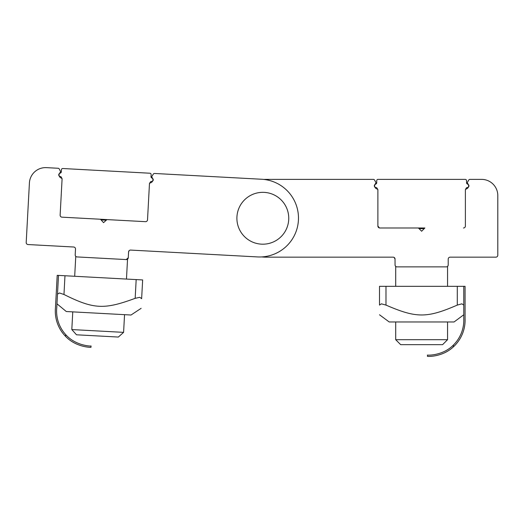 <?xml version="1.0" encoding="UTF-8"?>
<svg xmlns="http://www.w3.org/2000/svg" width="524" height="524" viewBox="0 0 524 524"><rect width="100%" height="100%" fill="white"/><g stroke="black" fill="none" stroke-linecap="round" stroke-linejoin="round"><path stroke-width="0.79" d="M261.784 256.917A38.894 38.894 0 0 0 266.068 257.153L393.111 257.153A1.945 1.945 0 0 1 395.057 259.098L394.087 257.415L395.024 258.745L395.057 264.934L395.024 258.745M395.148 265.511L395.627 266.31M447.64 266.31L448.125 265.511M448.243 258.745L448.21 259.098C449.454 256.609 449.454 256.609 448.21 259.098L448.21 264.934A1.945 1.945 0 0 1 446.265 266.88L397.002 266.88A1.945 1.945 0 0 1 395.057 264.934M448.21 259.098L448.21 264.934L448.21 259.098A1.945 1.945 0 0 1 450.155 257.153L495.855 257.153A1.945 1.945 0 0 0 497.8 255.214L497.8 195.576A16.205 16.205 0 0 0 481.595 179.372L469.877 179.372A1.297 1.297 0 0 0 468.757 180.02L467.565 182.09A1.297 1.297 0 0 0 467.742 183.629A3.242 3.242 0 0 1 466.314 188.961A1.297 1.297 0 0 0 465.391 190.199L465.391 226.041A1.945 1.945 0 0 1 463.445 227.986A1.945 1.945 0 0 0 465.391 226.041L465.391 194.882M424.879 227.986L379.828 227.986L418.394 227.986L421.637 231.228L424.879 227.986L379.5 227.986L377.883 226.041A1.945 1.945 0 0 0 379.828 227.986A1.945 1.945 0 0 1 377.883 226.041L377.883 190.199A1.297 1.297 0 0 0 376.953 188.961A3.242 3.242 0 0 1 375.525 183.629A1.297 1.297 0 0 0 375.708 182.09L374.516 180.02A1.297 1.297 0 0 0 373.389 179.372L266.068 179.372A38.894 38.894 0 0 0 263.873 179.431M129.212 250.583L128.583 251.92L128.269 257.743A1.945 1.945 0 0 1 126.218 259.577L128.269 257.743L128.635 251.566M126.218 259.577L77.028 256.924A1.945 1.945 0 0 1 75.194 254.88L75.508 249.051C74.401 246.496 74.401 246.496 75.508 249.051C74.401 246.496 74.401 246.496 75.508 249.051A1.945 1.945 0 0 0 73.668 247.007L28.034 244.544A1.945 1.945 0 0 1 26.2 242.494L29.416 182.948A16.205 16.205 0 0 1 46.466 167.641L58.164 168.269A1.297 1.297 0 0 1 59.251 168.977L60.332 171.106A1.297 1.297 0 0 1 60.07 172.638A3.242 3.242 0 0 0 61.21 178.036A1.297 1.297 0 0 1 62.068 179.326L60.136 215.115A1.945 1.945 0 0 0 61.97 217.165L100.484 219.242L103.549 222.654L106.955 219.589L145.469 221.672A1.945 1.945 0 0 0 147.519 219.831L149.445 184.042A1.297 1.297 0 0 1 150.44 182.85A3.242 3.242 0 0 0 152.15 177.603A1.297 1.297 0 0 1 152.058 176.057L153.362 174.06A1.297 1.297 0 0 1 154.514 173.47L261.686 179.254A38.894 38.894 0 0 1 298.425 220.185A38.894 38.894 0 0 1 257.494 256.924L130.627 250.079A1.945 1.945 0 0 0 128.583 251.92L128.269 257.743M128.871 250.996L128.583 251.92M75.246 255.463L75.685 256.282M288.75 218.266A25.931 25.931 0 0 1 262.825 244.191A25.931 25.931 0 0 1 236.894 218.266A25.931 25.931 0 0 1 262.825 192.334A25.931 25.931 0 0 1 288.75 218.266M71.814 329.563L76.504 334.797L118.358 337.05L123.592 332.36L71.814 329.563L72.764 311.872M74.69 276.272L75.764 256.36M395.705 339.696L400.677 344.661L442.597 344.661L447.561 339.696L395.705 339.696L395.705 321.978M395.705 286.327L395.705 266.382M90.98 347.261C91.838 347.478 76.308 347.648 65.598 336.395C76.308 347.648 91.838 347.478 90.98 347.261C91.838 347.478 76.308 347.648 65.598 336.395C76.308 347.648 91.838 347.478 90.98 347.261L91.052 345.964C91.995 346.253 75.954 346.253 65.697 334.607L65.598 336.395A36.13 36.13 0 0 1 55.465 307.693L57.208 275.329L58.505 275.401L56.756 307.765A34.839 34.839 0 0 0 65.697 334.607M139.81 297.311L141.637 298.68C140.93 311.826 140.93 311.826 141.637 298.68C140.93 311.826 140.93 311.826 141.637 298.68L139.81 297.311L141.637 298.68C140.93 311.826 140.93 311.826 141.637 298.68C140.93 311.826 140.93 311.826 141.637 298.68L139.81 297.311L135.166 298.333C104.053 309.835 93.665 309.271 63.967 294.488L59.461 292.975L57.496 294.141L59.461 292.975M142.652 279.94L141.637 298.68L142.652 279.94L141.637 298.68L142.652 279.94L136.175 279.593L135.166 298.333M141.12 308.341L131.02 315.016L66.293 311.525L56.972 303.802M58.505 275.401L136.175 279.593M427.473 356.333C426.601 356.503 442.099 357.506 453.398 346.849C442.099 357.506 426.601 356.503 427.473 356.333C426.601 356.503 442.099 357.506 453.398 346.849C442.099 357.506 426.601 356.503 427.473 356.333L427.473 355.036C426.51 355.272 442.531 356.137 453.398 345.061A34.839 34.839 0 0 0 463.766 318.736L463.766 286.327L465.063 286.327L465.063 318.736A36.13 36.13 0 0 1 453.398 346.849L453.398 345.061M381.4 303.828L379.5 305.092C379.5 318.258 379.5 318.258 379.5 305.092C379.5 318.258 379.5 318.258 379.5 305.092L381.4 303.828L379.5 305.092C379.5 318.258 379.5 318.258 379.5 305.092C379.5 318.258 379.5 318.258 379.5 305.092L381.4 303.828L385.985 305.092C416.436 318.258 426.837 318.258 457.288 305.092L461.873 303.828L463.766 305.092L461.873 303.828M463.766 314.773L454.046 321.978L389.227 321.978L379.5 314.773M463.766 286.327L379.5 286.327L379.5 305.092M149.89 173.221L62.788 168.518L149.89 173.221A1.297 1.297 0 0 1 151.115 174.584L150.997 176.693A1.297 1.297 0 0 0 151.587 177.846L152.51 178.448A1.618 1.618 0 0 1 151.56 181.422A1.297 1.297 0 0 0 150.421 182.011L149.478 183.459L147.519 219.831A1.945 1.945 0 0 1 145.469 221.672L61.97 217.165A1.945 1.945 0 0 1 60.136 215.115L61.812 184.003M62.788 168.518A1.297 1.297 0 0 0 61.426 169.743L61.315 171.852A1.297 1.297 0 0 1 60.607 172.94L59.625 173.437A1.618 1.618 0 0 0 60.247 176.496A1.297 1.297 0 0 1 61.315 177.204L62.101 178.743M149.196 188.719L149.478 183.459M150.997 176.693L151.115 174.584M61.315 171.852L61.426 169.743M378.027 179.372L465.246 179.372L378.027 179.372A1.297 1.297 0 0 0 376.73 180.669L376.73 182.778A1.297 1.297 0 0 1 376.081 183.898L375.125 184.448A1.618 1.618 0 0 0 375.918 187.474A1.297 1.297 0 0 1 377.018 188.123L377.883 189.616L377.883 194.882M377.883 200.856L377.883 226.041L377.883 189.616L377.018 188.123A1.297 1.297 0 0 0 375.918 187.474M466.255 188.123L465.391 189.616L466.255 188.123A1.297 1.297 0 0 1 467.356 187.474A1.297 1.297 0 0 0 466.255 188.123M465.246 179.372A1.297 1.297 0 0 1 466.543 180.669L466.543 182.778A1.297 1.297 0 0 0 467.192 183.898L468.142 184.448A1.618 1.618 0 0 1 467.356 187.474M376.73 182.778A1.297 1.297 0 0 1 376.081 183.898L375.125 184.448M467.192 183.898L468.142 184.448M101.099 219.923L106.274 220.204M419.043 228.634L424.23 228.634M64.976 275.748L63.967 294.488M457.288 286.327L457.288 305.092M385.985 286.327L385.985 305.092M127.542 259.157L126.467 279.069M124.548 314.669L123.592 332.36M447.561 266.382L447.561 286.327M447.561 321.978L447.561 339.696"/></g></svg>

